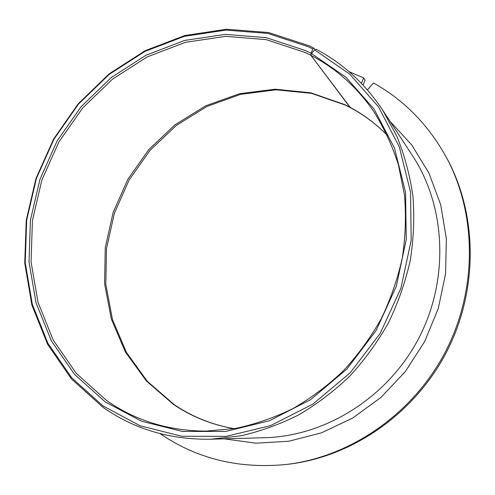 <?xml version="1.0" encoding="UTF-8"?>
<svg xmlns="http://www.w3.org/2000/svg" width="495" height="495" viewBox="0 0 495 495"><rect width="100%" height="100%" fill="white"/><g stroke="black" fill="none" stroke-linecap="round" stroke-linejoin="round"><path stroke-width="0.74" d="M314.616 49.902L349.618 74.052L378.477 106.815L399.304 146.842L410.547 192.147L411.184 240.267L400.894 288.35L380.148 333.463L350.175 372.822L312.889 404.099L270.678 425.595L226.128 436.373L181.826 436.262L140.128 425.768L103.034 405.943L71.738 377.815L47.928 343.32L32.311 304.301L25.233 262.616L26.693 220.071L36.426 178.404L53.936 139.231L78.501 104.086L109.209 74.38L144.936 51.418L184.338 36.339L225.838 30.102L267.647 33.388L307.772 46.518L312.84 48.986L313.836 48.102L308.96 45.726L268.575 32.534L226.506 29.248L184.759 35.535L145.128 50.7L109.203 73.805L78.321 103.672L53.621 139.015L36.011 178.404L26.223 220.312L24.75 263.093L31.866 305.019L47.563 344.279L71.509 378.991L102.985 407.305C134.269 429.221 170.181 439.851 210.734 439.201L240.551 435.885C260.463 431.343 279.867 424.333 298.751 414.86C317.128 404.031 334.199 391.044 349.977 375.909C364.803 359.686 377.666 341.915 388.563 322.591C398.184 302.612 405.417 281.903 410.256 260.463C413.659 238.862 414.55 217.435 412.935 196.169C409.916 175.255 404.576 155.331 396.922 136.403L382.598 110.045C364.976 83.519 342.794 63.255 316.064 49.24L314.616 49.902L311.504 53.547L310.879 55.316C335.74 68.217 356.567 86.761 373.366 110.942C383.804 127.469 392.145 145.363 398.376 164.631L404.427 194.764C406.234 215.579 405.535 236.585 402.324 257.784C397.683 278.827 390.648 299.153 381.218 318.761C370.52 337.701 357.86 355.094 343.245 370.934C327.684 385.679 310.848 398.265 292.737 408.684C274.119 417.743 255.024 424.326 235.447 428.435L206.198 431.108C168.882 430.959 135.741 420.812 106.772 400.653L76.379 373.478L53.212 340.09L37.991 302.272L31.055 261.836L32.429 220.547L41.852 180.081L58.843 142.046L82.708 107.929L112.544 79.12L147.244 56.876L185.495 42.316L225.757 36.358L266.273 39.637L305.118 52.464L310.879 55.316L350.454 107.681M311.504 53.547L345.782 77.09L374.065 109.073L394.49 148.147L405.554 192.394L406.265 239.401L396.297 286.395L376.113 330.505L346.915 369.029L310.544 399.675L269.329 420.787L225.8 431.442L182.469 431.442L141.65 421.27L105.311 401.946L74.665 374.505L51.319 340.801L35.993 302.649L29.019 261.861L30.418 220.213L39.934 179.407L57.073 141.05L81.137 106.642L111.22 77.573L146.211 55.124L184.784 40.417L225.386 34.378L266.267 37.657L305.471 50.564L311.058 53.318L312.84 48.986M313.836 48.102L315.018 49.717M447.158 158.864L447.734 159.941C477.749 216.346 478.17 291.326 446.199 352.712C414.098 414.037 352.335 456.551 288.888 464.168L287.378 464.341M367.42 89.917L373.428 82.968C404.378 100.213 428.831 125.278 446.787 158.177C476.982 214.917 477.397 290.392 445.209 352.199C412.892 413.938 350.72 456.736 286.902 464.397C239.357 469.204 197.078 458.952 160.077 433.632M349.179 71.75L363.67 77.932L365.093 80.122L363.07 85.091M350.404 107.656L349.872 107.198C363.664 114.562 376.169 123.96 387.387 135.395M234.135 428.658C211.91 424.828 191.732 416.778 173.609 404.526L146.378 380.983L125.371 351.97L111.319 319.028L104.587 283.734L105.262 247.667L113.169 212.343L127.889 179.209L148.797 149.601L175.082 124.765L205.716 105.819L239.5 93.716L275.016 89.205L310.693 92.782L344.817 104.624L349.872 107.198L310.879 55.316L311.058 53.318M361.449 83.383L363.67 77.932M382.598 110.045L412.558 155.746C445.902 206.619 449.454 279.428 418.708 338.363C387.925 397.275 326.149 435.977 265.339 437.698L210.734 439.201M389.93 121.225L411.778 145.01L428.967 173.151L440.692 204.751L446.354 238.708L445.574 273.747L438.273 308.496L424.673 341.556L405.294 371.603L380.933 397.436L352.613 418.077L321.509 432.822L288.87 441.237L255.952 443.192L223.957 438.836M286.902 464.397L288.888 464.168M446.787 158.177L447.734 159.941M350.318 107.613L345.331 105.07L311.392 93.32L275.888 89.812L240.527 94.366L206.861 106.493L176.294 125.458L150.053 150.301L129.164 179.914L114.45 213.048L106.53 248.342L105.819 284.359L112.489 319.578L126.442 352.421L147.306 381.323L174.376 404.749C192.27 416.864 212.207 424.828 234.191 428.651M387.412 135.444C376.318 124.158 363.967 114.89 350.355 107.632"/></g></svg>
